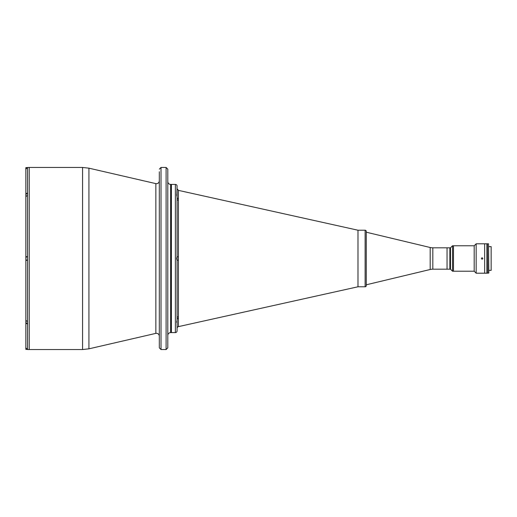 <?xml version="1.0" encoding="UTF-8"?>
<svg xmlns="http://www.w3.org/2000/svg" width="517" height="517" viewBox="0 0 517 517"><rect width="100%" height="100%" fill="white"/><g stroke="black" fill="none" stroke-linecap="round" stroke-linejoin="round"><path stroke-width="0.78" d="M176.73 259.217L176.73 257.783M176.846 257.621L176.846 259.379M177.072 196.79L177.072 194.844C176.601 194.185 176.601 194.831 177.072 196.79L177.072 256.522L176.73 258.5M176.846 195.639C176.846 194.696 176.846 194.696 176.846 195.639M176.846 321.361C176.846 322.304 176.846 322.304 176.846 321.361M25.85 168.426L25.85 170.591L25.85 167.702L25.85 169.169L27.55 167.469L27.55 349.55L82.571 349.55L82.571 167.45L88.93 168.174L88.93 348.826L82.571 349.55M27.55 195.432L25.85 196.615L25.85 196.04L25.85 196.757L25.85 193.875L25.85 258.5M27.55 323.235L25.85 323.125L25.85 259.224M27.55 349.531L25.85 347.851L25.85 349.298L25.85 347.831C25.85 345.498 25.85 345.498 25.85 347.831L25.85 347.127M27.55 167.469L29.243 167.45L29.243 349.55L29.243 167.45L82.571 167.45M159.314 169.149L161.013 167.45L161.013 349.55L159.314 347.851L159.314 171.747M159.314 175.593L159.314 192.634M159.314 204.596L159.314 256.574M167.799 169.149L167.799 347.851L166.099 349.55L166.099 167.45L167.799 169.149M167.799 335.41C167.967 333.691 168.904 332.754 170.623 332.586L170.623 184.414L171.418 184.414L171.418 332.586L175.373 332.586A1.7 1.7 0 0 0 177.072 330.886L177.072 319.777A1.7 1.486 180 0 1 178.397 318.323L178.397 326.634A1.7 1.7 0 0 0 177.072 328.289M159.314 316.643L159.314 312.404M366.256 231.357L366.256 285.642L366.256 231.357A1.131 1.131 0 0 0 365.125 230.227L357.99 230.227L357.99 286.78L178.397 326.634M357.99 230.22L178.397 190.366L178.397 200.344A1.7 1.448 0 0 1 177.072 198.929L177.072 256.238M176.64 258.5L177.072 260.478L177.072 320.21C176.601 322.162 176.601 322.808 177.072 322.156L176.853 322.472M177.072 260.478L177.072 199.051M170.623 332.586L171.418 332.586L171.418 184.414L175.373 184.414A1.7 1.7 0 0 1 177.072 186.114L176.853 194.528M177.072 197.223L177.072 188.711L177.072 197.223A1.7 1.486 0 0 0 178.397 198.677M178.397 316.656A1.7 1.448 0 0 0 177.072 318.071L177.072 260.206L178.397 260.167L178.397 318.323M178.397 200.344L178.397 260.167M178.397 256.833L177.072 256.794M25.85 323.125L25.85 344.742M25.85 194.03L25.85 169.149L25.85 194.592L25.85 194.017L27.55 192.835M25.85 196.628L25.85 256.665L27.55 256.665M27.55 321.568L25.85 320.372L25.85 320.844M25.85 320.372L25.85 260.335L27.55 260.335M25.85 322.983L27.55 324.165M25.85 322.518L25.85 347.831M450.494 269.189L450.494 247.811L452.53 245.775L452.53 271.225L450.494 269.189L449.868 269.189L449.868 247.811L432.826 247.811A11.309 11.309 0 0 1 430.189 247.501L366.262 232.204L366.262 284.796L430.189 269.499A11.309 11.309 0 0 1 432.826 269.189L432.826 247.811M450.494 247.811L449.868 247.811L449.868 269.189L447.043 269.189L447.043 247.811L447.043 269.189L432.826 269.189M474.186 271.225L476.163 273.202L484.649 273.202L484.649 243.798L486.911 243.798L486.911 273.202L484.649 273.202L484.649 243.798L476.163 243.798L474.186 245.775L474.186 271.225L453.474 271.225L453.474 245.775L452.53 245.775M474.186 245.775L453.474 245.775L453.474 271.225L452.53 271.225M366.256 285.642A1.131 1.131 0 0 1 365.125 286.773L357.99 286.773M481.392 258.5C481.863 257.589 482.335 257.589 482.807 258.5C482.335 259.411 481.87 259.411 481.392 258.5M476.163 273.202L476.163 243.798M488.83 270.378L491.15 270.378L491.15 246.622L488.83 246.622M488.546 273.202L488.546 243.798L487.382 243.798L487.382 273.202L488.83 272.918L488.546 243.798M486.911 272.582L487.02 244.418L487.363 244.418L487.363 272.582L487.247 244.418L487.02 272.582L486.911 244.418M26.91 167.592L25.966 167.592L25.966 168.555M27.55 193.765L25.966 193.765L25.966 196.202M27.55 256.943L25.966 256.943L25.85 259.941M25.966 320.798L25.966 323.235M25.966 348.445L25.85 349.298M88.93 168.174L155.85 183.625L155.85 333.375L156.489 333.303C158.202 333.471 159.146 334.415 159.314 336.134M175.373 332.586L175.373 184.414M365.125 286.773L365.125 230.227M430.189 269.499L430.189 247.501M27.55 260.057L25.966 260.057M26.91 349.408L25.966 349.408M155.85 183.625L156.489 183.697C158.202 183.529 159.146 182.585 159.314 180.866M161.013 167.45L166.099 167.45M170.623 184.414C168.904 184.246 167.967 183.309 167.799 181.59M161.013 349.55L166.099 349.55M155.85 333.375L88.93 348.826M178.397 190.366L177.072 188.711"/></g></svg>
